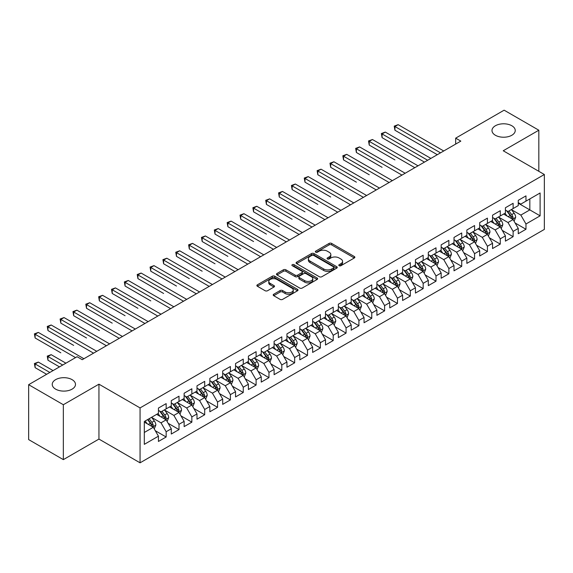 <?xml version="1.0" encoding="UTF-8"?>
<svg xmlns="http://www.w3.org/2000/svg" width="573" height="573" viewBox="0 0 573 573"><rect width="100%" height="100%" fill="white"/><g stroke="black" fill="none" stroke-linecap="round" stroke-linejoin="round"><path stroke-width="0.86" d="M339.159 265.707A1.246 0.723 0 0 0 340.928 265.707L354.329 257.972A1.783 1.031 0 0 0 354.852 257.241A1.783 1.031 0 0 0 354.329 256.518L331.624 243.41A1.783 1.031 0 0 0 329.103 243.41L315.702 251.146A1.246 0.723 0 0 0 315.329 251.654A1.246 0.723 0 0 0 315.702 252.163A1.246 0.723 0 0 0 317.463 252.163L319.197 251.16A5.709 3.295 0 0 1 327.269 251.16L329.16 252.256A5.709 3.295 0 0 1 330.836 254.584A5.709 3.295 0 0 1 329.16 256.919L327.427 257.914A1.246 0.723 0 0 0 327.061 258.43A1.246 0.723 0 0 0 327.427 258.939A1.246 0.723 0 0 0 329.196 258.939L330.929 257.936A5.709 3.295 0 0 1 339.001 257.936L340.892 259.032A5.709 3.295 0 0 1 342.568 261.36A5.709 3.295 0 0 1 340.892 263.687L339.159 264.69A1.246 0.723 0 0 0 338.793 265.199A1.246 0.723 0 0 0 339.159 265.707L339.159 264.69M72.083 379.648A11.632 6.718 0 0 0 59.413 378.194A11.632 6.718 0 0 0 52.229 384.397A11.632 6.718 0 0 0 55.638 389.146A11.632 6.718 0 0 0 68.309 390.6A11.632 6.718 0 0 0 75.493 384.397A11.632 6.718 0 0 0 72.083 379.648M511.839 125.759A11.632 6.718 0 0 0 499.162 124.305A11.632 6.718 0 0 0 491.985 130.508A11.632 6.718 0 0 0 495.387 135.257A11.632 6.718 0 0 0 508.065 136.711A11.632 6.718 0 0 0 515.242 130.508A11.632 6.718 0 0 0 511.839 125.759M273.722 294.243A1.783 1.031 0 0 0 273.206 294.966A1.783 1.031 0 0 0 273.722 295.697L280.097 299.371A1.783 1.031 0 0 0 282.618 299.371L297.502 290.783A1.783 1.031 0 0 0 298.024 290.053A1.783 1.031 0 0 0 297.502 289.322L274.796 276.215A1.783 1.031 0 0 0 272.275 276.215L257.392 284.81A1.783 1.031 0 0 0 256.869 285.54A1.783 1.031 0 0 0 257.392 286.264L265.084 290.704A1.783 1.031 0 0 0 267.605 290.704L273.98 287.03A1.783 1.031 0 0 0 274.503 286.299A1.783 1.031 0 0 0 273.98 285.576L270.162 283.37A4.77 2.758 0 0 1 268.766 281.422A4.77 2.758 0 0 1 271.709 278.879A4.77 2.758 0 0 1 276.909 279.474L291.858 288.104A4.77 2.758 0 0 1 293.254 290.053A4.77 2.758 0 0 1 290.31 292.595A4.77 2.758 0 0 1 285.11 292.001L282.618 290.561A1.783 1.031 0 0 0 280.097 290.561L273.722 294.243L273.722 295.697M63.345 404.724L63.345 459.632L98.943 439.076L98.943 384.175L63.345 404.724L28.65 384.691L77.097 356.721L82.24 359.694L460.821 141.116L455.678 138.15L455.678 144.088M98.943 384.175L140.063 407.919L544.35 174.507L544.35 229.408L140.063 462.819L140.063 407.919M538.828 171.313L538.828 130.214L503.23 150.763L544.35 174.507M538.828 130.214L504.125 110.181L455.678 138.15M319.326 276.723A1.783 1.031 0 0 0 321.847 276.723L336.731 268.128A1.783 1.031 0 0 0 337.253 267.405A1.783 1.031 0 0 0 336.731 266.674L314.025 253.567A1.783 1.031 0 0 0 311.504 253.567L296.621 262.162A1.783 1.031 0 0 0 296.098 262.885A1.783 1.031 0 0 0 296.621 263.616L319.326 276.723M292.767 265.979A1.246 0.723 0 0 1 294.035 266.159L294.035 264.669L317.12 277.998A1.783 1.031 0 0 1 317.643 278.729A1.783 1.031 0 0 1 317.12 279.459L302.236 288.047A1.783 1.031 0 0 1 299.708 288.047L277.003 274.94L277.003 273.486A1.783 1.031 0 0 0 276.48 274.209A1.783 1.031 0 0 0 277.003 274.94M277.003 273.486L283.377 269.804A1.783 1.031 0 0 1 285.898 269.804L295.109 275.126A1.783 1.031 0 0 0 297.631 275.126L301.856 272.684A1.783 1.031 0 0 0 302.379 271.953A1.783 1.031 0 0 0 301.856 271.23L292.266 265.693A1.246 0.723 0 0 1 291.901 265.184A1.246 0.723 0 0 1 292.674 264.518A1.246 0.723 0 0 1 294.035 264.669M518.264 203.222L529.832 209.897L529.832 198.917L540.11 192.979L525.971 201.137L525.971 195.873L518.264 200.328L518.264 205.592L513.121 208.558L513.121 203.293L505.415 207.741L505.415 213.013L500.272 215.978L500.272 210.714L492.558 215.161L492.558 220.433L487.422 223.398L487.422 218.134L479.708 222.582L479.708 227.853L474.573 230.819L474.573 225.547L466.859 230.002L466.859 235.267L461.716 238.239L461.716 232.967L454.009 237.423L454.009 242.687L448.867 245.659L448.867 240.388L441.16 244.843L441.16 250.107L436.017 253.073L436.017 247.808L428.31 252.263L428.31 257.528L423.168 260.493L423.168 255.229L415.454 259.676L415.454 264.948L410.318 267.913L410.318 262.649L402.604 267.097L402.604 272.368L397.469 275.334L397.469 270.069L389.755 274.517L389.755 279.789L384.612 282.754L384.612 277.482L376.905 281.937L376.905 287.202L371.762 290.174L371.762 284.903L364.056 289.358L364.056 294.622L358.913 297.595L358.913 292.323L351.206 296.778L351.206 302.043L346.063 305.008L346.063 299.743L338.349 304.191L338.349 309.463L333.214 312.428L333.214 307.164L325.5 311.612L325.5 316.883L320.364 319.849L320.364 314.584L312.65 319.032L312.65 324.304L307.508 327.269L307.508 322.005L299.801 326.452L299.801 331.724L294.658 334.689L294.658 329.418L286.951 333.873L286.951 339.137L281.809 342.11L281.809 336.838L274.102 341.293L274.102 346.558L268.959 349.53L268.959 344.258L261.245 348.713L261.245 353.978L256.11 356.943L256.11 351.679L248.396 356.127L248.396 361.398L243.26 364.364L243.26 359.099L235.546 363.547L235.546 368.819L230.403 371.784L230.403 366.519L222.696 370.967L222.696 376.239L217.554 379.204L217.554 373.94L209.847 378.388L209.847 383.652L204.704 386.625L204.704 381.353L196.997 385.808L196.997 391.073L191.855 394.045L191.855 388.773L184.141 393.228L184.141 398.493L179.005 401.465L179.005 396.194L171.291 400.649L171.291 405.913L166.156 408.878L166.156 403.614L158.442 408.062L158.442 413.334L144.31 421.492L144.31 444.347L158.442 436.182L153.299 427.279L144.31 422.086M540.11 192.979L540.11 215.835L525.971 223.993L520.836 215.09L511.517 209.711M515.113 222.99L525.971 229.257L525.971 223.993M525.971 229.257L518.264 233.712L518.264 228.441L513.121 231.413L507.986 222.51L498.668 217.131M502.263 230.41L513.121 236.678L513.121 231.413M513.121 236.678L505.415 241.133L505.415 235.861L500.272 238.834L495.129 229.931L485.818 224.552M489.414 237.831L500.272 244.098L500.272 238.834M500.272 244.098L492.558 248.553L492.558 243.281L487.422 246.254L482.28 237.344L472.961 231.965M476.564 245.251L487.422 251.518L487.422 246.254M487.422 251.518L479.708 255.966L479.708 250.702L474.573 253.667L469.43 244.764L460.112 239.385M463.715 252.672L474.573 258.939L474.573 253.667M474.573 258.939L466.859 263.387L466.859 258.122L461.716 261.087L456.581 252.184L447.262 246.805M450.858 260.085L461.716 266.359L461.716 261.087M461.716 266.359L454.009 270.807L454.009 265.543L448.867 268.508L443.731 259.605L434.413 254.226M438.008 267.505L448.867 273.779L448.867 268.508M448.867 273.779L441.16 278.227L441.16 272.963L436.017 275.928L430.875 267.025L421.563 261.646M425.159 274.925L436.017 281.193L436.017 275.928M436.017 281.193L428.31 285.648L428.31 280.376L423.168 283.349L418.025 274.446L408.714 269.066M412.309 282.346L423.168 288.613L423.168 283.349M423.168 288.613L415.454 293.068L415.454 287.796L410.318 290.769L405.175 281.866L395.857 276.487M399.46 289.766L410.318 296.033L410.318 290.769M410.318 296.033L402.604 300.488L402.604 295.217L397.469 298.182L392.326 289.279L383.008 283.9M386.61 297.186L397.469 303.454L397.469 298.182M397.469 303.454L389.755 307.902L389.755 302.637L384.612 305.602L379.476 296.699L370.158 291.32M373.754 304.607L384.612 310.874L384.612 305.602M384.612 310.874L376.905 315.322L376.905 310.057L371.762 313.023L366.627 304.12L357.308 298.741M360.904 312.02L371.762 318.294L371.762 313.023M371.762 318.294L364.056 322.742L364.056 317.478L358.913 320.443L353.77 311.54L344.459 306.161M348.055 319.44L358.913 325.715L358.913 320.443M358.913 325.715L351.206 330.163L351.206 324.898L346.063 327.863L340.921 318.96L331.609 313.581M335.205 326.861L346.063 333.128L346.063 327.863M346.063 333.128L338.349 337.583L338.349 332.311L333.214 335.284L328.071 326.381L318.753 321.002M322.355 334.281L333.214 340.548L333.214 335.284M333.214 340.548L325.5 345.003L325.5 339.732L320.364 342.704L315.222 333.801L305.903 328.422M309.506 341.701L320.364 347.969L320.364 342.704M320.364 347.969L312.65 352.424L312.65 347.152L307.508 350.117L302.372 341.214L293.054 335.835M296.649 349.122L307.508 355.389L307.508 350.117M307.508 355.389L299.801 359.837L299.801 354.572L294.658 357.538L289.523 348.635L280.204 343.256M283.8 356.542L294.658 362.809L294.658 357.538M294.658 362.809L286.951 367.257L286.951 361.993L281.809 364.958L276.666 356.055L267.355 350.676M270.95 363.955L281.809 370.23L281.809 364.958M281.809 370.23L274.102 374.678L274.102 369.413L268.959 372.378L263.816 363.475L254.498 358.096M258.101 371.376L268.959 377.643L268.959 372.378M268.959 377.643L261.245 382.098L261.245 376.833L256.11 379.799L250.967 370.896L241.648 365.517M245.251 378.796L256.11 385.063L256.11 379.799M256.11 385.063L248.396 389.518L248.396 384.247L243.26 387.219L238.117 378.316L228.799 372.937M232.402 386.216L243.26 392.484L243.26 387.219M243.26 392.484L235.546 396.939L235.546 391.667L230.403 394.639L225.268 385.736L215.949 380.357M219.545 393.637L230.403 399.904L230.403 394.639M230.403 399.904L222.696 404.359L222.696 399.087L217.554 402.053L212.418 393.15L203.1 387.771M206.695 401.057L217.554 407.324L217.554 402.053M217.554 407.324L209.847 411.772L209.847 406.508L204.704 409.473L199.562 400.57L190.25 395.191M193.846 408.47L204.704 414.745L204.704 409.473M204.704 414.745L196.997 419.192L196.997 413.928L191.855 416.893L186.712 407.99L177.394 402.611M180.996 415.891L191.855 422.165L191.855 416.893M191.855 422.165L184.141 426.613L184.141 421.348L179.005 424.314L173.863 415.411L164.544 410.032M168.147 423.311L179.005 429.578L179.005 424.314M179.005 429.578L171.291 434.033L171.291 428.769L166.156 431.734L161.013 422.831L151.695 417.452M155.297 430.731L166.156 436.998L166.156 431.734M166.156 436.998L158.442 441.454L158.442 436.182M158.442 410.368L161.013 411.851L166.156 408.878M144.31 432.472L153.299 427.279M171.291 402.948L173.863 404.431L179.005 401.465M161.013 422.831L166.156 419.859L156.644 414.372M171.291 428.769L166.156 419.859M184.141 395.528L186.712 397.01L191.855 394.045M173.863 415.411L179.005 412.445L169.493 406.952M184.141 421.348L179.005 412.445M196.997 388.107L199.562 389.59L204.704 386.625M186.712 407.99L191.855 405.025L182.343 399.531M196.997 413.928L191.855 405.025M209.847 380.687L212.418 382.17L217.554 379.204M199.562 400.57L204.704 397.605L195.192 392.111M209.847 406.508L204.704 397.605M222.696 373.267L225.268 374.749L230.403 371.784M212.418 393.15L217.554 390.184L208.049 384.698M222.696 399.087L217.554 390.184M235.546 365.846L238.117 367.336L243.26 364.364M225.268 385.736L230.403 382.764L220.899 377.278M235.546 391.667L230.403 382.764M248.396 358.433L250.967 359.916L256.11 356.943M238.117 378.316L243.26 375.344L233.748 369.857M248.396 384.247L243.26 375.344M261.245 351.013L263.816 352.495L268.959 349.53M250.967 370.896L256.11 367.93L246.598 362.437M261.245 376.833L256.11 367.93M274.102 343.592L276.666 345.075L281.809 342.11M263.816 363.475L268.959 360.51L259.447 355.016M274.102 369.413L268.959 360.51M286.951 336.172L289.523 337.655L294.658 334.689M276.666 356.055L281.809 353.09L272.297 347.596M286.951 361.993L281.809 353.09M299.801 328.752L302.372 330.234L307.508 327.269M289.523 348.635L294.658 345.669L285.153 340.176M299.801 354.572L294.658 345.669M312.65 321.331L315.222 322.814L320.364 319.849M302.372 341.214L307.508 338.249L298.003 332.763M312.65 347.152L307.508 338.249M325.5 313.911L328.071 315.401L333.214 312.428M315.222 333.801L320.364 330.829L310.853 325.342M325.5 339.732L320.364 330.829M338.349 306.498L340.921 307.98L346.063 305.008M328.071 326.381L333.214 323.408L323.702 317.922M338.349 332.311L333.214 323.408M351.206 299.077L353.77 300.56L358.913 297.595M340.921 318.96L346.063 315.995L336.552 310.502M351.206 324.898L346.063 315.995M364.056 291.657L366.627 293.14L371.762 290.174M353.77 311.54L358.913 308.575L349.401 303.081M364.056 317.478L358.913 308.575M376.905 284.237L379.476 285.719L384.612 282.754M366.627 304.12L371.762 301.154L362.258 295.661M376.905 310.057L371.762 301.154M389.755 276.816L392.326 278.299L397.469 275.334M379.476 296.699L384.612 293.734L375.107 288.24M389.755 302.637L384.612 293.734M402.604 269.396L405.175 270.886L410.318 267.913M392.326 289.279L397.469 286.314L387.957 280.827M402.604 295.217L397.469 286.314M415.454 261.976L418.025 263.465L423.168 260.493M405.175 281.866L410.318 278.893L400.806 273.407M415.454 287.796L410.318 278.893M428.31 254.562L430.875 256.045L436.017 253.073M418.025 274.446L423.168 271.473L413.656 265.987M428.31 280.376L423.168 271.473M441.16 247.142L443.731 248.625L448.867 245.659M430.875 267.025L436.017 264.06L426.505 258.566M441.16 272.963L436.017 264.06M454.009 239.722L456.581 241.204L461.716 238.239M443.731 259.605L448.867 256.64L439.362 251.146M454.009 265.543L448.867 256.64M466.859 232.301L469.43 233.784L474.573 230.819M456.581 252.184L461.716 249.219L452.212 243.726M466.859 258.122L461.716 249.219M479.708 224.881L482.28 226.364L487.422 223.398M469.43 244.764L474.573 241.799L465.061 236.305M479.708 250.702L474.573 241.799M492.558 217.461L495.129 218.95L500.272 215.978M482.28 237.344L487.422 234.378L477.911 228.892M492.558 243.281L487.422 234.378M505.415 210.047L507.986 211.53L513.121 208.558M495.129 229.931L500.272 226.958L490.76 221.472M505.415 235.861L500.272 226.958M518.264 202.627L520.836 204.11L525.971 201.137M507.986 222.51L513.121 219.538L503.61 214.051M518.264 228.441L513.121 219.538M28.65 384.691L28.65 439.598L63.345 459.632M98.943 439.076L140.063 462.819M520.836 215.09L529.832 209.897L540.11 215.835M339.66 265.886L340.892 265.17A5.709 3.295 0 0 0 342.568 262.842L342.568 261.36M330.836 254.584L330.836 256.067A5.709 3.295 0 0 1 329.16 258.402L327.928 259.111M354.307 257.986L331.624 244.893A1.783 1.031 0 0 0 329.103 244.893L316.196 252.342M336.709 268.143L314.025 255.049A1.783 1.031 0 0 0 311.504 255.049L296.642 263.63L296.621 262.162M333.579 267.913A1.246 0.723 0 0 0 333.944 267.405A1.246 0.723 0 0 0 333.579 266.896L313.646 255.386A1.246 0.723 0 0 0 311.884 255.386L310.05 256.446A5.709 3.295 0 0 0 308.381 258.774A5.709 3.295 0 0 0 310.05 261.102L323.673 268.966A5.709 3.295 0 0 0 331.753 268.966L333.579 267.913L333.579 269.396A1.246 0.723 0 0 0 333.944 268.887L333.944 267.405M308.381 258.774L308.381 260.257A5.709 3.295 0 0 0 310.05 262.584L310.05 261.102M333.579 269.396L331.753 270.456A5.709 3.295 0 0 1 323.673 270.456L310.05 262.584M277.031 274.954L283.377 271.287L283.377 269.804M302.379 271.953L302.379 273.436A1.783 1.031 0 0 1 301.856 274.166L297.631 276.609A1.783 1.031 0 0 1 295.109 276.609L285.898 271.287A1.783 1.031 0 0 0 283.377 271.287M294.035 266.159L317.091 279.466M304.664 280.641A4.77 2.758 0 0 0 309.864 281.236A4.77 2.758 0 0 0 312.808 278.693A4.77 2.758 0 0 0 311.411 276.745L306.14 273.701A1.783 1.031 0 0 0 303.618 273.701L299.393 276.143A1.783 1.031 0 0 0 298.87 276.874A1.783 1.031 0 0 0 299.393 277.597L304.664 280.641L304.664 282.124A4.77 2.758 0 0 0 309.864 282.718A4.77 2.758 0 0 0 312.808 280.176L312.808 278.693M298.87 276.874L298.87 278.356A1.783 1.031 0 0 0 299.393 279.08L299.393 277.597M304.664 282.124L299.393 279.08M293.254 290.053L293.254 291.535A4.77 2.758 0 0 1 290.31 294.078A4.77 2.758 0 0 1 285.11 293.483L282.618 292.044A1.783 1.031 0 0 0 280.097 292.044L273.751 295.711M268.766 281.422L268.766 282.904A4.77 2.758 0 0 0 270.162 284.853L270.162 283.37M273.98 285.576L273.98 287.03L270.162 284.853M297.502 289.322L297.502 290.783L274.796 277.697A1.783 1.031 0 0 0 272.275 277.697L257.413 286.278M514.074 221.185L515.664 217.303A4.813 2.779 -120 0 0 514.131 213.199L511.403 209.553M507.048 216.035L504.978 213.263M394.933 159.91L369.234 145.076L369.234 141.366L372.443 139.511L418.025 165.826M512.212 219.015L513.064 217.504A4.813 2.779 -120 0 0 511.689 214.61L508.96 210.964M507.399 211.193L510.772 215.692A2.457 1.418 60 0 1 511.216 216.436L513.064 217.504M506.553 210.699L510.149 215.498A4.813 2.779 60 0 1 511.524 218.399L511.625 218.671M440.515 152.841L394.933 126.526L398.149 124.67L443.731 150.986M437.306 154.696L394.933 130.236L394.933 126.526L394.231 126.117L398.149 124.67M394.933 130.236L394.231 126.117M501.225 228.606L502.815 224.716A4.813 2.779 -120 0 0 501.282 220.619L498.546 216.974M494.198 223.456L492.121 220.684M382.084 167.33L356.385 152.49L356.385 148.779L359.593 146.924L405.175 173.247M499.362 226.435L500.215 224.924A4.813 2.779 -120 0 0 498.839 222.03L496.111 218.385M494.549 218.614L497.923 223.112A2.457 1.418 60 0 1 498.367 223.857L500.215 224.924M493.704 218.12L497.292 222.918A4.813 2.779 60 0 1 498.675 225.812L498.768 226.091M488.375 236.026L489.965 232.137A4.813 2.779 -120 0 0 488.425 228.04L485.696 224.394M481.349 230.876L479.272 228.104M369.234 174.751L343.535 159.91L343.535 156.2L346.744 154.345L392.326 180.66M486.513 233.856L487.365 232.344A4.813 2.779 -120 0 0 485.99 229.451L483.254 225.805M481.7 226.027L485.073 230.532A2.457 1.418 60 0 1 485.517 231.277L487.365 232.344M480.854 225.54L484.443 230.339A4.813 2.779 60 0 1 485.825 233.232L485.918 233.512M427.666 160.261L382.084 133.946L385.3 132.091L430.875 158.406M424.45 162.116L382.084 137.656L382.084 133.946L381.374 133.538L385.3 132.091M382.084 137.656L381.374 133.538M414.816 167.681L368.525 140.958L372.443 139.511M369.234 145.076L368.525 140.958M475.518 243.446L477.116 239.557A4.813 2.779 -120 0 0 475.576 235.46L472.847 231.814M468.499 238.289L466.422 235.524M356.385 182.171L330.678 167.33L330.678 163.62L333.894 161.765L379.476 188.08M473.663 241.276L474.516 239.765A4.813 2.779 -120 0 0 473.133 236.864L470.404 233.225M468.85 233.447L472.216 237.953A2.457 1.418 60 0 1 472.668 238.697L474.516 239.765M467.998 232.96L471.593 237.759A4.813 2.779 60 0 1 472.976 240.653L473.069 240.932M462.669 250.867L464.266 246.977A4.813 2.779 -120 0 0 462.726 242.873L459.997 239.235M455.65 245.71L453.572 242.945M343.535 189.591L317.829 174.751L317.829 171.041L321.045 169.185L366.627 195.5M460.814 248.696L461.666 247.185A4.813 2.779 -120 0 0 460.284 244.284L457.555 240.639M456.001 240.868L459.367 245.373A2.457 1.418 60 0 1 459.811 246.118L461.666 247.185M455.148 240.381L458.744 245.18A4.813 2.779 60 0 1 460.119 248.073L460.219 248.353M401.967 175.102L355.675 148.371L359.593 146.924M356.385 152.49L355.675 148.371M389.11 182.515L342.826 155.792L346.744 154.345M343.535 159.91L342.826 155.792M449.819 258.287L451.409 254.398A4.813 2.779 -120 0 0 449.877 250.294L447.148 246.648M442.793 253.13L440.723 250.358M330.678 197.012L304.979 182.171L304.979 178.461L308.195 176.606L353.77 202.921M447.964 256.117L448.809 254.605A4.813 2.779 -120 0 0 447.434 251.705L444.705 248.059M443.144 248.288L446.517 252.786A2.457 1.418 60 0 1 446.961 253.531L448.809 254.605M442.299 247.801L445.894 252.593A4.813 2.779 60 0 1 447.269 255.494L447.37 255.773M376.26 189.935L329.976 163.212L333.894 161.765M330.678 167.33L329.976 163.212M436.97 265.707L438.56 261.818A4.813 2.779 -120 0 0 437.027 257.714L434.298 254.068M429.943 260.55L427.873 257.778M317.829 204.425L292.13 189.591L292.13 185.881L295.339 184.026L340.921 210.341M435.108 263.53L435.96 262.019A4.813 2.779 -120 0 0 434.585 259.125L431.856 255.479M430.294 255.708L433.668 260.206A2.457 1.418 60 0 1 434.112 260.951L435.96 262.019M429.449 255.221L433.045 260.013A4.813 2.779 60 0 1 434.42 262.914L434.52 263.193M363.411 197.356L317.127 170.632L321.045 169.185M317.829 174.751L317.127 170.632M424.12 273.12L425.71 269.238A4.813 2.779 -120 0 0 424.178 265.134L421.442 261.489M417.094 267.971L415.017 265.199M304.979 211.845L279.28 197.012L279.28 193.302L282.489 191.446L328.071 217.761M422.258 270.95L423.11 269.439A4.813 2.779 -120 0 0 421.735 266.545L419.006 262.9M417.445 263.129L420.818 267.627A2.457 1.418 60 0 1 421.262 268.372L423.11 269.439M416.6 262.635L420.188 267.433A4.813 2.779 60 0 1 421.57 270.334L421.664 270.606M411.271 280.541L412.861 276.652A4.813 2.779 -120 0 0 411.321 272.555L408.592 268.909M404.244 275.391L402.167 272.619M292.13 219.266L266.431 204.425L266.431 200.715L269.639 198.86L315.222 225.182M409.409 278.371L410.261 276.859A4.813 2.779 -120 0 0 408.886 273.966L406.15 270.32M404.595 270.549L407.969 275.047A2.457 1.418 60 0 1 408.413 275.792L410.261 276.859M403.75 270.055L407.339 274.854A4.813 2.779 60 0 1 408.721 277.747L408.814 278.027M398.414 287.961L400.011 284.072A4.813 2.779 -120 0 0 398.471 279.975L395.742 276.329M391.395 282.811L389.318 280.039M279.28 226.686L253.574 211.845L253.574 208.135L256.79 206.28L302.372 232.595M396.559 285.791L397.411 284.28A4.813 2.779 -120 0 0 396.029 281.386L393.3 277.74M391.746 277.962L395.112 282.468A2.457 1.418 60 0 1 395.563 283.212L397.411 284.28M390.893 277.475L394.489 282.274A4.813 2.779 60 0 1 395.871 285.168L395.964 285.447M385.565 295.382L387.162 291.492A4.813 2.779 -120 0 0 385.622 287.395L382.893 283.75M378.545 290.225L376.468 287.46M266.424 234.106L240.724 219.266L240.724 215.555L243.94 213.7L289.523 240.015M383.709 293.211L384.562 291.7A4.813 2.779 -120 0 0 383.179 288.799L380.451 285.161M378.889 285.383L382.263 289.888A2.457 1.418 60 0 1 382.707 290.633L384.562 291.7M378.044 284.896L381.639 289.694A4.813 2.779 60 0 1 383.015 292.588L383.115 292.867M372.715 302.802L374.305 298.913A4.813 2.779 -120 0 0 372.772 294.809L370.043 291.17M365.689 297.645L363.619 294.88M253.574 241.527L227.875 226.686L227.875 222.976L231.091 221.121L276.666 247.436M370.86 300.632L371.705 299.12A4.813 2.779 -120 0 0 370.33 296.22L367.601 292.574M366.04 292.803L369.413 297.308A2.457 1.418 60 0 1 369.857 298.053L371.705 299.12M365.194 292.316L368.79 297.115A4.813 2.779 60 0 1 370.165 300.008L370.265 300.288M359.865 310.222L361.456 306.333A4.813 2.779 -120 0 0 359.923 302.229L357.194 298.583M352.839 305.065L350.769 302.293M240.724 248.947L215.025 234.106L215.025 230.396L218.234 228.541L263.816 254.856M358.003 308.052L358.856 306.534A4.813 2.779 -120 0 0 357.48 303.64L354.751 299.994M353.19 300.223L356.564 304.721A2.457 1.418 60 0 1 357.008 305.466L358.856 306.534M352.345 299.736L355.94 304.528A4.813 2.779 60 0 1 357.316 307.429L357.416 307.708M347.016 317.643L348.606 313.753A4.813 2.779 -120 0 0 347.073 309.649L344.337 306.003M339.99 312.486L337.912 309.714M227.875 256.36L202.176 241.527L202.176 237.816L205.385 235.961L250.967 262.276M345.154 315.465L346.006 313.954A4.813 2.779 -120 0 0 344.631 311.06L341.902 307.415M340.341 307.644L343.714 312.142A2.457 1.418 60 0 1 344.158 312.887L346.006 313.954M339.495 307.157L343.084 311.948A4.813 2.779 60 0 1 344.466 314.849L344.559 315.129M334.166 325.056L335.757 321.174A4.813 2.779 -120 0 0 334.217 317.07L331.488 313.424M327.14 319.906L325.063 317.134M215.025 263.781L189.319 248.94L189.319 245.237L192.535 243.382L238.117 269.697M332.304 322.886L333.157 321.374A4.813 2.779 -120 0 0 331.781 318.481L329.045 314.835M327.491 315.064L330.865 319.562A2.457 1.418 60 0 1 331.309 320.307L333.157 321.374M326.646 314.57L330.234 319.369A4.813 2.779 60 0 1 331.617 322.262L331.71 322.542M321.31 332.476L322.907 328.587A4.813 2.779 -120 0 0 321.367 324.49L318.638 320.844M314.291 327.326L312.213 324.554M202.176 271.201L176.47 256.36L176.47 252.65L179.686 250.795L225.268 277.117M319.455 330.306L320.307 328.795A4.813 2.779 -120 0 0 318.925 325.901L316.196 322.255M314.641 322.484L318.008 326.982A2.457 1.418 60 0 1 318.459 327.727L320.307 328.795M313.789 321.99L317.385 326.789A4.813 2.779 60 0 1 318.767 329.683L318.86 329.962M350.561 204.776L304.27 178.053L308.195 176.606M304.979 182.171L304.27 178.053M337.712 212.196L291.421 185.473L295.339 184.026M292.13 189.591L291.421 185.473M324.862 219.617L278.571 192.893L282.489 191.446M279.28 197.012L278.571 192.893M312.006 227.037L265.722 200.306L269.639 198.86M266.431 204.425L265.722 200.306M299.156 234.45L252.872 207.727L256.79 206.28M253.574 211.845L252.872 207.727M286.307 241.87L240.015 215.147L243.94 213.7M240.724 219.266L240.015 215.147M273.457 249.291L227.166 222.568L231.091 221.121M227.875 226.686L227.166 222.568M260.608 256.711L214.316 229.988L218.234 228.541M215.025 234.106L214.316 229.988M247.758 264.132L201.467 237.408L205.385 235.961M202.176 241.527L201.467 237.408M308.46 339.896L310.057 336.007A4.813 2.779 -120 0 0 308.518 331.91L305.789 328.265M301.441 334.747L299.364 331.975M189.319 278.621L163.62 263.781L163.62 260.07L166.836 258.215L212.418 284.53M306.605 337.726L307.457 336.215A4.813 2.779 -120 0 0 306.075 333.314L303.346 329.676M301.785 329.898L305.158 334.403A2.457 1.418 60 0 1 305.602 335.148L307.457 336.215M300.94 329.411L304.535 334.209A4.813 2.779 60 0 1 305.91 337.103L306.011 337.382M234.901 271.552L188.617 244.829L192.535 243.382M189.319 248.94L188.617 244.829M295.611 347.317L297.201 343.428A4.813 2.779 -120 0 0 295.668 339.331L292.939 335.685M288.584 342.16L286.514 339.395M176.47 286.042L150.771 271.201L150.771 267.491L153.987 265.636L199.562 291.951M293.756 345.147L294.601 343.635A4.813 2.779 -120 0 0 293.226 340.734L290.497 337.096M288.935 337.318L292.309 341.823A2.457 1.418 60 0 1 292.753 342.568L294.601 343.635M288.09 336.831L291.686 341.63A4.813 2.779 60 0 1 293.061 344.523L293.161 344.803M222.052 278.972L175.768 252.242L179.686 250.795M176.47 256.36L175.768 252.242M282.761 354.737L284.351 350.848A4.813 2.779 -120 0 0 282.818 346.744L280.09 343.105M275.735 349.58L273.658 346.815M163.62 293.462L137.921 278.621L137.921 274.911L141.13 273.056L186.712 299.371M280.899 352.567L281.751 351.056A4.813 2.779 -120 0 0 280.376 348.155L277.647 344.509M276.086 344.738L279.459 349.244A2.457 1.418 60 0 1 279.903 349.988L281.751 351.056M275.241 344.251L278.836 349.043A4.813 2.779 60 0 1 280.211 351.944L280.312 352.223M209.202 286.385L162.911 259.662L166.836 258.215M163.62 263.781L162.911 259.662M269.912 362.157L271.502 358.268A4.813 2.779 -120 0 0 269.969 354.164L267.233 350.518M262.885 357L260.808 354.229M150.771 300.882L125.072 286.042L125.072 282.331L128.28 280.476L173.863 306.791M268.049 359.98L268.902 358.469A4.813 2.779 -120 0 0 267.527 355.575L264.798 351.929M263.236 352.159L266.61 356.657A2.457 1.418 60 0 1 267.054 357.402L268.902 358.469M262.391 351.672L265.979 356.463A4.813 2.779 60 0 1 267.362 359.364L267.455 359.643M196.353 293.806L150.062 267.082L153.987 265.636M150.771 271.201L150.062 267.082M257.062 369.571L258.652 365.689A4.813 2.779 -120 0 0 257.112 361.584L254.383 357.939M250.036 364.421L247.959 361.649M137.921 308.295L112.215 293.462L112.215 289.752L115.431 287.897L161.013 314.212M255.2 367.4L256.052 365.889A4.813 2.779 -120 0 0 254.67 362.996L251.941 359.35M250.387 359.579L253.76 364.077A2.457 1.418 60 0 1 254.204 364.822L256.052 365.889M249.542 359.092L253.13 363.884A4.813 2.779 60 0 1 254.512 366.784L254.605 367.064M183.503 301.226L137.212 274.503L141.13 273.056M137.921 278.621L137.212 274.503M244.205 376.991L245.803 373.102A4.813 2.779 -120 0 0 244.263 369.005L241.534 365.359M237.186 371.841L235.109 369.069M125.072 315.716L99.365 300.875L99.365 297.172L102.581 295.317L148.163 321.632M242.35 374.821L243.203 373.31A4.813 2.779 -120 0 0 241.82 370.416L239.091 366.77M237.537 366.999L240.904 371.497A2.457 1.418 60 0 1 241.355 372.242L243.203 373.31M236.685 366.505L240.28 371.304A4.813 2.779 60 0 1 241.656 374.198L241.756 374.477M170.654 308.646L124.362 281.923L128.28 280.476M125.072 286.042L124.362 281.923M231.356 384.411L232.953 380.522A4.813 2.779 -120 0 0 231.413 376.425L228.684 372.779M224.337 379.262L222.26 376.49M112.215 323.136L86.516 308.295L86.516 304.585L89.732 302.73L135.314 329.052M229.501 382.241L230.353 380.73A4.813 2.779 -120 0 0 228.971 377.836L226.242 374.19M224.68 374.42L228.054 378.918A2.457 1.418 60 0 1 228.498 379.663L230.353 380.73M223.835 373.925L227.431 378.724A4.813 2.779 60 0 1 228.806 381.618L228.906 381.897M157.797 316.067L111.513 289.344L115.431 287.897M112.215 293.462L111.513 289.344M218.506 391.832L220.096 387.942A4.813 2.779 -120 0 0 218.564 383.846L215.835 380.2M211.48 386.682L209.41 383.91M99.365 330.557L73.666 315.716L73.666 312.006L76.882 310.151L122.457 336.466M216.651 389.661L217.496 388.15A4.813 2.779 -120 0 0 216.121 385.249L213.392 381.611M211.831 381.833L215.204 386.338A2.457 1.418 60 0 1 215.649 387.083L217.496 388.15M210.986 381.346L214.581 386.145A4.813 2.779 60 0 1 215.957 389.038L216.057 389.318M144.948 323.487L98.663 296.764L102.581 295.317M99.365 300.875L98.663 296.764M205.657 399.252L207.247 395.363A4.813 2.779 -120 0 0 205.714 391.259L202.985 387.62M198.63 394.095L196.553 391.33M86.516 337.977L60.817 323.136L60.817 319.426L64.026 317.571L109.608 343.886M203.795 397.082L204.647 395.571A4.813 2.779 -120 0 0 203.272 392.67L200.543 389.031M198.981 389.253L202.355 393.758A2.457 1.418 60 0 1 202.799 394.503L204.647 395.571M198.136 388.766L201.732 393.565A4.813 2.779 60 0 1 203.107 396.459L203.207 396.738M132.098 330.908L85.807 304.177L89.732 302.73M86.516 308.295L85.807 304.177M192.807 406.672L194.397 402.783A4.813 2.779 -120 0 0 192.865 398.679L190.129 395.041M185.781 401.515L183.704 398.744M73.666 345.397L47.967 330.557L47.967 326.846L51.176 324.991L96.758 351.306M190.945 404.502L191.797 402.991A4.813 2.779 -120 0 0 190.422 400.09L187.693 396.444M186.132 396.674L189.505 401.172A2.457 1.418 60 0 1 189.95 401.924L191.797 402.991M185.287 396.187L188.875 400.978A4.813 2.779 60 0 1 190.257 403.879L190.351 404.158M119.248 338.321L72.957 311.597L76.882 310.151M73.666 315.716L72.957 311.597M179.958 414.093L181.548 410.204A4.813 2.779 -120 0 0 180.008 406.099L177.279 402.454M172.931 408.936L170.854 406.164M60.817 352.81L35.111 337.977L35.111 334.267L38.327 332.412L83.909 358.727M178.096 411.915L178.948 410.404A4.813 2.779 -120 0 0 177.566 407.51L174.837 403.865M173.282 404.094L176.656 408.592A2.457 1.418 60 0 1 177.1 409.337L178.948 410.404M172.437 403.607L176.026 408.399A4.813 2.779 60 0 1 177.408 411.299L177.501 411.579M106.399 345.741L60.108 319.018L64.026 317.571M60.817 323.136L60.108 319.018M167.101 421.506L168.698 417.624A4.813 2.779 -120 0 0 167.158 413.52L164.43 409.874M160.082 416.356L158.005 413.584M65.916 363.182L51.176 354.666L47.967 356.521L47.967 360.231L59.492 366.885M165.246 419.336L166.098 417.824A4.813 2.779 -120 0 0 164.716 414.931L161.987 411.285M160.433 411.514L163.799 416.012A2.457 1.418 60 0 1 164.25 416.757L166.098 417.824M159.581 411.027L163.176 415.819A4.813 2.779 60 0 1 164.551 418.72L164.652 418.999M47.967 360.231L47.258 356.112L62.701 365.03M47.258 356.112L51.176 354.666M93.549 353.161L47.258 326.438L51.176 324.991M47.967 330.557L47.258 326.438M154.252 428.926L155.849 425.037A4.813 2.779 -120 0 0 154.309 420.94L151.58 417.294M147.232 423.776L145.155 421.005M53.067 370.595L38.327 362.086L35.111 363.941L35.111 367.651L46.642 374.305M152.397 426.756L153.249 425.245A4.813 2.779 -120 0 0 151.866 422.351L149.138 418.705M147.934 419.4L150.95 423.433A2.457 1.418 60 0 1 151.394 424.178L153.249 425.245M147.598 419.594L150.327 423.239A4.813 2.779 60 0 1 151.702 426.133L151.802 426.412M35.111 367.651L34.409 363.533L49.851 372.45M34.409 363.533L38.327 362.086M75.557 357.616L34.409 333.858L38.327 332.412M35.111 337.977L34.409 333.858M340.892 265.17L340.892 263.687M327.427 258.939L327.427 257.914M329.16 258.402L329.16 256.919M315.702 252.163L315.702 251.146M329.103 244.893L329.103 243.41M331.624 244.893L331.624 243.41M354.329 257.972L354.329 256.518M311.504 255.049L311.504 253.567M314.025 255.049L314.025 253.567M336.731 268.128L336.731 266.674M323.673 270.456L323.673 268.966M331.753 270.456L331.753 268.966M285.898 271.287L285.898 269.804M295.109 276.609L295.109 275.126M297.631 276.609L297.631 275.126M301.856 274.166L301.856 272.684M317.12 279.459L317.12 277.998M280.097 292.044L280.097 290.561M282.618 292.044L282.618 290.561M285.11 293.483L285.11 292.001M257.392 286.264L257.392 284.81M272.275 277.697L272.275 276.215M274.796 277.697L274.796 276.215M512.52 219.194L515.636 217.396M511.689 214.61L514.131 213.199M508.136 216.658L510.149 215.498M499.67 226.614L502.786 224.809M498.839 222.03L501.282 220.619M495.28 224.079L497.292 222.918M486.821 234.028L489.936 232.23M485.99 229.451L488.425 228.04M482.43 231.499L484.443 230.339M473.964 241.448L477.08 239.65M473.133 236.864L475.576 235.46M469.581 238.92L471.593 237.759M461.115 248.868L464.23 247.07M460.284 244.284L462.726 242.873M456.731 246.34L458.744 245.18M448.265 256.289L451.381 254.491M447.434 251.705L449.877 250.294M443.882 253.76L445.894 252.593M435.416 263.709L438.531 261.911M434.585 259.125L437.027 257.714M431.032 261.173L433.045 260.013M422.566 271.129L425.682 269.331M421.735 266.545L424.178 265.134M418.175 268.594L420.188 267.433M409.709 278.55L412.832 276.745M408.886 273.966L411.321 272.555M405.326 276.014L407.339 274.854M396.86 285.963L399.975 284.165M396.029 281.386L398.471 279.975M392.476 283.434L394.489 282.274M384.01 293.383L387.126 291.585M383.179 288.799L385.622 287.395M379.627 290.855L381.639 289.694M371.161 300.804L374.276 299.006M370.33 296.22L372.772 294.809M366.777 298.275L368.79 297.115M358.311 308.224L361.427 306.426M357.48 303.64L359.923 302.229M353.928 305.696L355.94 304.528M345.462 315.644L348.577 313.846M344.631 311.06L347.073 309.649M341.071 313.109L343.084 311.948M332.605 323.065L335.728 321.267M331.781 318.481L334.217 317.07M328.222 320.529L330.234 319.369M319.755 330.485L322.871 328.68M318.925 325.901L321.367 324.49M315.372 327.949L317.385 326.789M306.906 337.898L310.022 336.1M306.075 333.314L308.518 331.91M302.523 335.37L304.535 334.209M294.056 345.318L297.172 343.521M293.226 340.734L295.668 339.331M289.673 342.79L291.686 341.63M281.207 352.739L284.323 350.941M280.376 348.155L282.818 346.744M276.823 350.21L278.836 349.043M268.357 360.159L271.473 358.361M267.527 355.575L269.969 354.164M263.967 357.631L265.979 356.463M255.501 367.58L258.624 365.782M254.67 362.996L257.112 361.584M251.117 365.044L253.13 363.884M242.651 375L245.767 373.195M241.82 370.416L244.263 369.005M238.268 372.464L240.28 371.304M229.802 382.42L232.917 380.615M228.971 377.836L231.413 376.425M225.418 379.885L227.431 378.724M216.952 389.833L220.068 388.036M216.121 385.249L218.564 383.846M212.569 387.305L214.581 386.145M204.103 397.254L207.218 395.456M203.272 392.67L205.714 391.259M199.719 394.725L201.732 393.565M191.253 404.674L194.369 402.876M190.422 400.09L192.865 398.679M186.862 402.146L188.875 400.978M178.396 412.094L181.519 410.297M177.566 407.51L180.008 406.099M174.013 409.566L176.026 408.399M165.547 419.515L168.663 417.717M164.716 414.931L167.158 413.52M161.163 416.979L163.176 415.819M152.697 426.935L155.813 425.13M151.866 422.351L154.309 420.94M148.314 424.4L150.327 423.239"/></g></svg>
